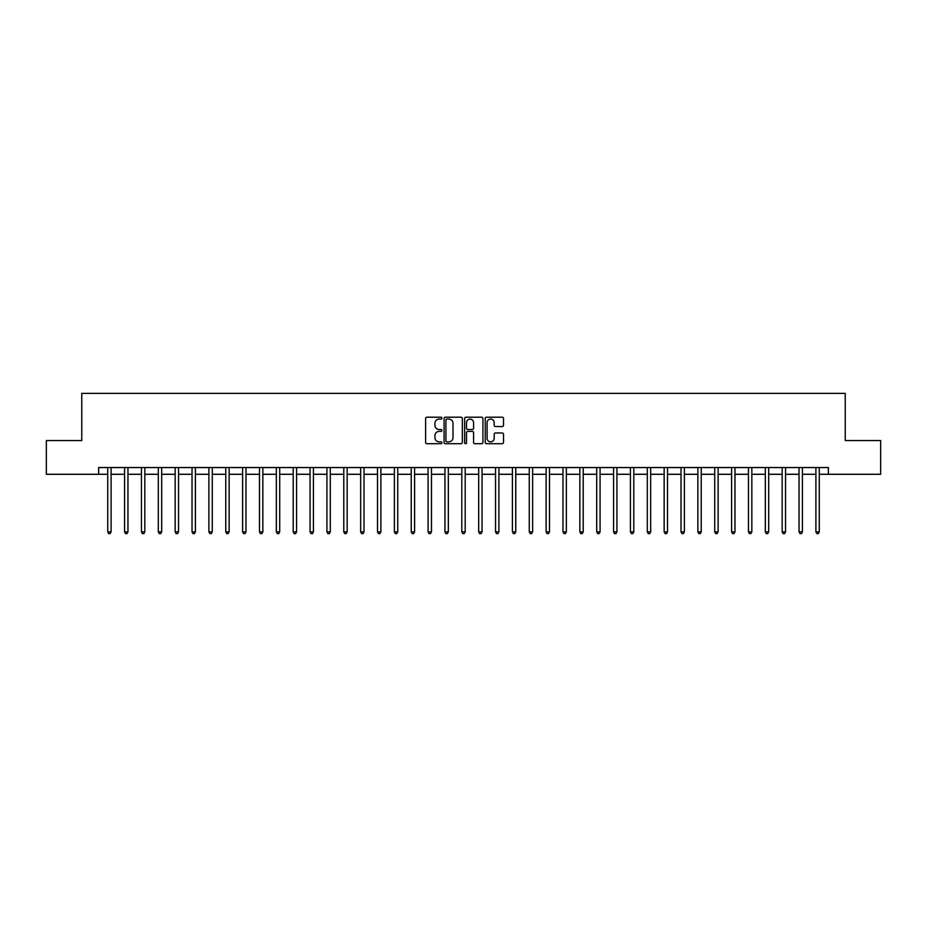 <?xml version="1.0" encoding="UTF-8"?>
<svg xmlns="http://www.w3.org/2000/svg" width="927" height="927" viewBox="0 0 927 927"><rect width="100%" height="100%" fill="white"/><g stroke="black" fill="none" stroke-linecap="round" stroke-linejoin="round"><path stroke-width="1.39" d="M441.912 418.135A0.927 0.927 0 0 0 440.985 417.208L426.918 417.208A1.321 1.321 0 0 0 425.597 418.54L425.597 442.364A1.321 1.321 0 0 0 426.918 443.697L440.985 443.697A0.927 0.927 0 0 0 441.912 442.77A0.927 0.927 0 0 0 440.985 441.843L439.166 441.843A4.241 4.241 0 0 1 434.937 437.602L434.937 435.62A4.241 4.241 0 0 1 439.166 431.379L440.985 431.379A0.927 0.927 0 0 0 441.912 430.452A0.927 0.927 0 0 0 440.985 429.525L439.166 429.525A4.241 4.241 0 0 1 434.937 425.284L434.937 423.303A4.241 4.241 0 0 1 439.166 419.062L440.985 419.062A0.927 0.927 0 0 0 441.912 418.135M502.191 426.547A1.321 1.321 0 0 0 503.523 425.226L503.523 418.54A1.321 1.321 0 0 0 502.191 417.208L486.571 417.208A1.321 1.321 0 0 0 485.25 418.54L485.25 442.364A1.321 1.321 0 0 0 486.571 443.697L502.191 443.697A1.321 1.321 0 0 0 503.523 442.364L503.523 434.288A1.321 1.321 0 0 0 502.191 432.967L495.505 432.967A1.321 1.321 0 0 0 494.184 434.288L494.184 438.297A3.546 3.546 0 0 1 490.638 441.843A3.546 3.546 0 0 1 487.104 438.297L487.104 422.608A3.546 3.546 0 0 1 490.638 419.062A3.546 3.546 0 0 1 494.184 422.608L494.184 425.226A1.321 1.321 0 0 0 495.505 426.547L502.191 426.547M98.621 474.288L46.35 474.288L46.35 440.568L81.761 440.568L81.761 393.361L845.239 393.361L845.239 440.568L880.65 440.568L880.65 474.288L828.379 474.288L828.379 467.544L98.621 467.544L98.621 474.288L107.729 474.288M462.341 418.54A1.321 1.321 0 0 0 461.02 417.208L445.389 417.208A1.321 1.321 0 0 0 444.068 418.54L444.068 442.364A1.321 1.321 0 0 0 445.389 443.697L461.02 443.697A1.321 1.321 0 0 0 462.341 442.364L462.341 418.54M465.98 417.208L481.611 417.208A1.321 1.321 0 0 1 482.932 418.54L482.932 442.364A1.321 1.321 0 0 1 481.611 443.697L474.925 443.697A1.321 1.321 0 0 1 473.593 442.364L473.593 432.7A1.321 1.321 0 0 0 472.272 431.379L467.834 431.379A1.321 1.321 0 0 0 466.513 432.7L466.513 442.77A0.927 0.927 0 0 1 465.586 443.697A0.927 0.927 0 0 1 464.659 442.77L464.659 418.54A1.321 1.321 0 0 1 465.98 417.208M111.101 474.288L124.589 474.288M127.961 474.288L141.449 474.288M144.821 474.288L158.308 474.288M161.68 474.288L175.168 474.288M178.54 474.288L192.028 474.288M195.4 474.288L208.888 474.288M212.271 474.288L225.759 474.288M229.131 474.288L242.619 474.288M245.991 474.288L259.479 474.288M262.851 474.288L276.339 474.288M279.711 474.288L293.199 474.288M296.57 474.288L310.058 474.288M313.43 474.288L326.918 474.288M330.29 474.288L343.79 474.288M347.161 474.288L360.649 474.288M364.021 474.288L377.509 474.288M380.881 474.288L394.369 474.288M397.741 474.288L411.229 474.288M414.601 474.288L428.089 474.288M431.461 474.288L444.948 474.288M448.32 474.288L461.808 474.288M465.192 474.288L478.68 474.288M482.052 474.288L495.539 474.288M498.911 474.288L512.399 474.288M515.771 474.288L529.259 474.288M532.631 474.288L546.119 474.288M549.491 474.288L562.979 474.288M566.351 474.288L579.838 474.288M583.21 474.288L596.71 474.288M600.082 474.288L613.57 474.288M616.942 474.288L630.43 474.288M633.801 474.288L647.289 474.288M650.661 474.288L664.149 474.288M667.521 474.288L681.009 474.288M684.381 474.288L697.869 474.288M701.241 474.288L714.729 474.288M718.112 474.288L731.6 474.288M734.972 474.288L748.46 474.288M751.832 474.288L765.32 474.288M768.692 474.288L782.179 474.288M785.551 474.288L799.039 474.288M802.411 474.288L815.899 474.288M819.271 474.288L828.379 474.288M446.849 419.062A0.927 0.927 0 0 0 445.922 419.989L445.922 440.916A0.927 0.927 0 0 0 446.849 441.843L448.772 441.843A4.241 4.241 0 0 0 453.002 437.602L453.002 423.303A4.241 4.241 0 0 0 448.772 419.062L446.849 419.062M473.593 422.677A3.546 3.546 0 0 0 470.059 419.131A3.546 3.546 0 0 0 466.513 422.677L466.513 428.204A1.321 1.321 0 0 0 467.834 429.525L472.272 429.525A1.321 1.321 0 0 0 473.593 428.204L473.593 422.677M111.263 467.544L111.194 467.718A1.344 1.344 0 0 0 111.101 468.216L111.101 531.889L107.729 531.889L107.729 468.216A1.344 1.344 0 0 0 107.625 467.718L107.555 467.544M111.101 531.889L110.081 533.639L108.737 533.639L107.729 531.889M128.123 467.544L128.053 467.718A1.344 1.344 0 0 0 127.961 468.216L127.961 531.889L124.589 531.889L124.589 468.216A1.344 1.344 0 0 0 124.485 467.718L124.415 467.544M127.961 531.889L126.953 533.639L125.597 533.639L124.589 531.889M144.983 467.544L144.913 467.718A1.344 1.344 0 0 0 144.821 468.216L144.821 531.889L141.449 531.889L141.449 468.216A1.344 1.344 0 0 0 141.356 467.718L141.286 467.544M144.821 531.889L143.812 533.639L142.457 533.639L141.449 531.889M161.843 467.544L161.785 467.718A1.344 1.344 0 0 0 161.68 468.216L161.68 531.889L158.308 531.889L158.308 468.216A1.344 1.344 0 0 0 158.216 467.718L158.146 467.544M161.68 531.889L160.672 533.639L159.317 533.639L158.308 531.889M178.714 467.544L178.644 467.718A1.344 1.344 0 0 0 178.54 468.216L178.54 531.889L175.168 531.889L175.168 468.216A1.344 1.344 0 0 0 175.076 467.718L175.006 467.544M178.54 531.889L177.532 533.639L176.188 533.639L175.168 531.889M195.574 467.544L195.504 467.718A1.344 1.344 0 0 0 195.4 468.216L195.4 531.889L192.028 531.889L192.028 468.216A1.344 1.344 0 0 0 191.935 467.718L191.866 467.544M195.4 531.889L194.392 533.639L193.048 533.639L192.028 531.889M212.434 467.544L212.364 467.718A1.344 1.344 0 0 0 212.271 468.216L212.271 531.889L208.888 531.889L208.888 468.216A1.344 1.344 0 0 0 208.795 467.718L208.726 467.544M212.271 531.889L211.252 533.639L209.908 533.639L208.888 531.889M229.293 467.544L229.224 467.718A1.344 1.344 0 0 0 229.131 468.216L229.131 531.889L225.759 531.889L225.759 468.216A1.344 1.344 0 0 0 225.655 467.718L225.585 467.544M229.131 531.889L228.112 533.639L226.767 533.639L225.759 531.889M246.153 467.544L246.084 467.718A1.344 1.344 0 0 0 245.991 468.216L245.991 531.889L242.619 531.889L242.619 468.216A1.344 1.344 0 0 0 242.515 467.718L242.445 467.544M245.991 531.889L244.971 533.639L243.627 533.639L242.619 531.889M263.013 467.544L262.944 467.718A1.344 1.344 0 0 0 262.851 468.216L262.851 531.889L259.479 531.889L259.479 468.216A1.344 1.344 0 0 0 259.375 467.718L259.317 467.544M262.851 531.889L261.843 533.639L260.487 533.639L259.479 531.889M279.873 467.544L279.803 467.718A1.344 1.344 0 0 0 279.711 468.216L279.711 531.889L276.339 531.889L276.339 468.216A1.344 1.344 0 0 0 276.246 467.718L276.176 467.544M279.711 531.889L278.703 533.639L277.347 533.639L276.339 531.889M296.744 467.544L296.675 467.718A1.344 1.344 0 0 0 296.57 468.216L296.57 531.889L293.199 531.889L293.199 468.216A1.344 1.344 0 0 0 293.106 467.718L293.036 467.544M296.57 531.889L295.562 533.639L294.207 533.639L293.199 531.889M313.604 467.544L313.535 467.718A1.344 1.344 0 0 0 313.43 468.216L313.43 531.889L310.058 531.889L310.058 468.216A1.344 1.344 0 0 0 309.966 467.718L309.896 467.544M313.43 531.889L312.422 533.639L311.078 533.639L310.058 531.889M330.464 467.544L330.394 467.718A1.344 1.344 0 0 0 330.29 468.216L330.29 531.889L326.918 531.889L326.918 468.216A1.344 1.344 0 0 0 326.825 467.718L326.756 467.544M330.29 531.889L329.282 533.639L327.938 533.639L326.918 531.889M347.324 467.544L347.254 467.718A1.344 1.344 0 0 0 347.161 468.216L347.161 531.889L343.79 531.889L343.79 468.216A1.344 1.344 0 0 0 343.685 467.718L343.616 467.544M347.161 531.889L346.142 533.639L344.798 533.639L343.79 531.889M364.184 467.544L364.114 467.718A1.344 1.344 0 0 0 364.021 468.216L364.021 531.889L360.649 531.889L360.649 468.216A1.344 1.344 0 0 0 360.545 467.718L360.476 467.544M364.021 531.889L363.002 533.639L361.657 533.639L360.649 531.889M381.043 467.544L380.974 467.718A1.344 1.344 0 0 0 380.881 468.216L380.881 531.889L377.509 531.889L377.509 468.216A1.344 1.344 0 0 0 377.405 467.718L377.335 467.544M380.881 531.889L379.873 533.639L378.517 533.639L377.509 531.889M397.903 467.544L397.834 467.718A1.344 1.344 0 0 0 397.741 468.216L397.741 531.889L394.369 531.889L394.369 468.216A1.344 1.344 0 0 0 394.276 467.718L394.207 467.544M397.741 531.889L396.733 533.639L395.377 533.639L394.369 531.889M414.763 467.544L414.705 467.718A1.344 1.344 0 0 0 414.601 468.216L414.601 531.889L411.229 531.889L411.229 468.216A1.344 1.344 0 0 0 411.136 467.718L411.067 467.544M414.601 531.889L413.593 533.639L412.237 533.639L411.229 531.889M431.634 467.544L431.565 467.718A1.344 1.344 0 0 0 431.461 468.216L431.461 531.889L428.089 531.889L428.089 468.216A1.344 1.344 0 0 0 427.996 467.718L427.926 467.544M431.461 531.889L430.452 533.639L429.108 533.639L428.089 531.889M448.494 467.544L448.425 467.718A1.344 1.344 0 0 0 448.32 468.216L448.32 531.889L444.948 531.889L444.948 468.216A1.344 1.344 0 0 0 444.856 467.718L444.786 467.544M448.32 531.889L447.312 533.639L445.968 533.639L444.948 531.889M465.354 467.544L465.284 467.718A1.344 1.344 0 0 0 465.192 468.216L465.192 531.889L461.808 531.889L461.808 468.216A1.344 1.344 0 0 0 461.716 467.718L461.646 467.544M465.192 531.889L464.172 533.639L462.828 533.639L461.808 531.889M482.214 467.544L482.144 467.718A1.344 1.344 0 0 0 482.052 468.216L482.052 531.889L478.68 531.889L478.68 468.216A1.344 1.344 0 0 0 478.575 467.718L478.506 467.544M482.052 531.889L481.032 533.639L479.688 533.639L478.68 531.889M499.074 467.544L499.004 467.718A1.344 1.344 0 0 0 498.911 468.216L498.911 531.889L495.539 531.889L495.539 468.216A1.344 1.344 0 0 0 495.435 467.718L495.366 467.544M498.911 531.889L497.892 533.639L496.548 533.639L495.539 531.889M515.933 467.544L515.864 467.718A1.344 1.344 0 0 0 515.771 468.216L515.771 531.889L512.399 531.889L512.399 468.216A1.344 1.344 0 0 0 512.295 467.718L512.237 467.544M515.771 531.889L514.763 533.639L513.407 533.639L512.399 531.889M532.793 467.544L532.724 467.718A1.344 1.344 0 0 0 532.631 468.216L532.631 531.889L529.259 531.889L529.259 468.216A1.344 1.344 0 0 0 529.166 467.718L529.097 467.544M532.631 531.889L531.623 533.639L530.267 533.639L529.259 531.889M549.665 467.544L549.595 467.718A1.344 1.344 0 0 0 549.491 468.216L549.491 531.889L546.119 531.889L546.119 468.216A1.344 1.344 0 0 0 546.026 467.718L545.957 467.544M549.491 531.889L548.483 533.639L547.127 533.639L546.119 531.889M566.524 467.544L566.455 467.718A1.344 1.344 0 0 0 566.351 468.216L566.351 531.889L562.979 531.889L562.979 468.216A1.344 1.344 0 0 0 562.886 467.718L562.816 467.544M566.351 531.889L565.343 533.639L563.998 533.639L562.979 531.889M583.384 467.544L583.315 467.718A1.344 1.344 0 0 0 583.21 468.216L583.21 531.889L579.838 531.889L579.838 468.216A1.344 1.344 0 0 0 579.746 467.718L579.676 467.544M583.21 531.889L582.202 533.639L580.858 533.639L579.838 531.889M600.244 467.544L600.175 467.718A1.344 1.344 0 0 0 600.082 468.216L600.082 531.889L596.71 531.889L596.71 468.216A1.344 1.344 0 0 0 596.606 467.718L596.536 467.544M600.082 531.889L599.062 533.639L597.718 533.639L596.71 531.889M617.104 467.544L617.034 467.718A1.344 1.344 0 0 0 616.942 468.216L616.942 531.889L613.57 531.889L613.57 468.216A1.344 1.344 0 0 0 613.465 467.718L613.396 467.544M616.942 531.889L615.922 533.639L614.578 533.639L613.57 531.889M633.964 467.544L633.894 467.718A1.344 1.344 0 0 0 633.801 468.216L633.801 531.889L630.43 531.889L630.43 468.216A1.344 1.344 0 0 0 630.325 467.718L630.256 467.544M633.801 531.889L632.793 533.639L631.438 533.639L630.43 531.889M650.824 467.544L650.754 467.718A1.344 1.344 0 0 0 650.661 468.216L650.661 531.889L647.289 531.889L647.289 468.216A1.344 1.344 0 0 0 647.197 467.718L647.127 467.544M650.661 531.889L649.653 533.639L648.297 533.639L647.289 531.889M667.683 467.544L667.625 467.718A1.344 1.344 0 0 0 667.521 468.216L667.521 531.889L664.149 531.889L664.149 468.216A1.344 1.344 0 0 0 664.056 467.718L663.987 467.544M667.521 531.889L666.513 533.639L665.157 533.639L664.149 531.889M684.555 467.544L684.485 467.718A1.344 1.344 0 0 0 684.381 468.216L684.381 531.889L681.009 531.889L681.009 468.216A1.344 1.344 0 0 0 680.916 467.718L680.847 467.544M684.381 531.889L683.373 533.639L682.029 533.639L681.009 531.889M701.415 467.544L701.345 467.718A1.344 1.344 0 0 0 701.241 468.216L701.241 531.889L697.869 531.889L697.869 468.216A1.344 1.344 0 0 0 697.776 467.718L697.707 467.544M701.241 531.889L700.233 533.639L698.888 533.639L697.869 531.889M718.274 467.544L718.205 467.718A1.344 1.344 0 0 0 718.112 468.216L718.112 531.889L714.729 531.889L714.729 468.216A1.344 1.344 0 0 0 714.636 467.718L714.566 467.544M718.112 531.889L717.092 533.639L715.748 533.639L714.729 531.889M735.134 467.544L735.065 467.718A1.344 1.344 0 0 0 734.972 468.216L734.972 531.889L731.6 531.889L731.6 468.216A1.344 1.344 0 0 0 731.496 467.718L731.426 467.544M734.972 531.889L733.952 533.639L732.608 533.639L731.6 531.889M751.994 467.544L751.924 467.718A1.344 1.344 0 0 0 751.832 468.216L751.832 531.889L748.46 531.889L748.46 468.216A1.344 1.344 0 0 0 748.356 467.718L748.286 467.544M751.832 531.889L750.812 533.639L749.468 533.639L748.46 531.889M768.854 467.544L768.784 467.718A1.344 1.344 0 0 0 768.692 468.216L768.692 531.889L765.32 531.889L765.32 468.216A1.344 1.344 0 0 0 765.215 467.718L765.157 467.544M768.692 531.889L767.683 533.639L766.328 533.639L765.32 531.889M785.714 467.544L785.644 467.718A1.344 1.344 0 0 0 785.551 468.216L785.551 531.889L782.179 531.889L782.179 468.216A1.344 1.344 0 0 0 782.087 467.718L782.017 467.544M785.551 531.889L784.543 533.639L783.188 533.639L782.179 531.889M802.585 467.544L802.515 467.718A1.344 1.344 0 0 0 802.411 468.216L802.411 531.889L799.039 531.889L799.039 468.216A1.344 1.344 0 0 0 798.947 467.718L798.877 467.544M802.411 531.889L801.403 533.639L800.047 533.639L799.039 531.889M819.445 467.544L819.375 467.718A1.344 1.344 0 0 0 819.271 468.216L819.271 531.889L815.899 531.889L815.899 468.216A1.344 1.344 0 0 0 815.806 467.718L815.737 467.544M819.271 531.889L818.263 533.639L816.919 533.639L815.899 531.889"/></g></svg>
